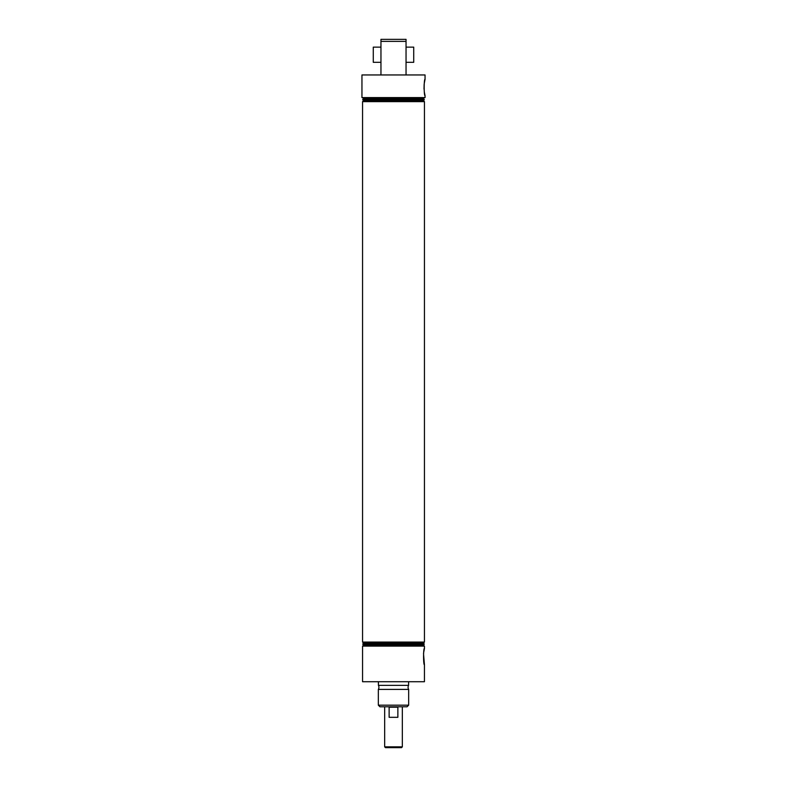 <?xml version="1.0" encoding="UTF-8"?>
<svg xmlns="http://www.w3.org/2000/svg" width="787" height="787" viewBox="0 0 787 787"><rect width="100%" height="100%" fill="white"/><g stroke="black" fill="none" stroke-linecap="round" stroke-linejoin="round"><path stroke-width="1.18" d="M408.591 681.719L408.591 685.359A4.043 4.043 0 0 0 408.669 689.402L378.331 689.402A4.043 4.043 0 0 0 378.409 685.359L378.409 681.719M424.321 92.059L425.049 95.68C423.888 96.171 423.888 78.808 425.049 79.3L424.193 83.835M424.134 84.406L424.016 89.088M423.514 653.564L424.449 664.808C423.268 665.29 423.268 647.976 424.449 648.468L423.573 653.053M425.049 79.3L425.049 74.952L361.951 74.952L361.951 97.598L425.049 97.598L425.049 95.68M362.551 101.641L424.449 101.641L423.485 100.657L363.515 100.657L362.551 101.641L362.551 642.074L424.449 642.074L423.376 643.146L363.624 643.146L362.679 644.091L424.321 644.091L423.376 645.045L363.624 645.045L362.551 646.117L362.551 681.719L424.449 681.719L424.449 664.808M423.485 100.657L424.321 99.624L362.679 99.624L363.515 100.657M424.321 99.624L423.485 98.562L363.515 98.562L362.679 99.624M423.485 98.562L424.449 97.598M363.515 98.562L362.551 97.598M423.376 645.045L424.449 646.117L362.551 646.117M363.624 645.045L362.679 644.091M423.376 643.146L424.321 644.091M363.624 643.146L362.551 642.074M407.046 706.795L379.954 706.795L378.331 705.172L408.669 705.172L407.046 706.795M408.591 685.359L378.409 685.359M378.331 689.402L378.331 705.172M408.669 689.402L408.669 705.172M424.449 646.117L424.449 648.468M424.449 101.641L424.449 642.074M380.957 41.377L380.957 39.35L406.043 39.35L406.043 41.377L380.957 41.377L380.957 74.952M406.043 74.952L406.043 41.377M401.527 747.65L385.473 747.65L384.666 746.843L402.334 746.843L401.527 747.65M389.132 707.198L397.868 707.198L397.868 717.311L389.132 717.311L389.132 707.198M406.043 47.141L413.726 47.141L413.726 62.311L406.043 62.311M380.957 47.141L373.274 47.141L373.274 62.311L380.957 62.311M402.334 706.795L402.334 746.843M384.666 706.795L384.666 746.843"/></g></svg>
